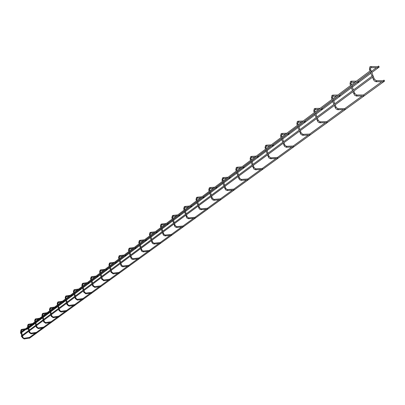 <?xml version="1.0" encoding="UTF-8"?>
<svg xmlns="http://www.w3.org/2000/svg" width="405" height="405" viewBox="0 0 405 405"><rect width="100%" height="100%" fill="white"/><g stroke="black" fill="none" stroke-linecap="round" stroke-linejoin="round"><path stroke-width="0.61" d="M377.582 66.678L370.924 66.547M378.149 66.891L377.83 67.731L370.874 67.665L371.193 66.82L370.626 66.607M382.933 80.727L376.27 80.676M383.505 80.949L383.191 81.785L375.88 81.673M26.816 329.27L28.188 328.627M379.146 67.017L378.619 66.071L379.146 67.017M370.742 70.409L20.356 332.748L20.635 333.325L371.42 71.315L370.742 70.409L371.42 71.315M384.649 81.041L383.986 80.124L384.649 81.041L29.509 338.21L29.104 338.145M358.683 81.42L358.384 82.23L356.805 82.235M363.29 94.988L356.653 95.018M363.842 95.21L363.543 96.02L356.314 96.01M340.094 95.296L339.81 96.086L338.241 96.106M344.533 108.606L337.927 108.707M345.055 108.834L344.776 109.618L337.628 109.694M322.314 108.565L322.046 109.33L320.487 109.365M326.597 121.627L320.026 121.799M327.098 121.854L326.835 122.619L319.768 122.771M305.294 121.262L305.046 122.006L303.497 122.057M309.435 134.085L302.899 134.323M309.916 134.318L309.668 135.057L302.677 135.285M288.993 133.432L288.755 134.156L287.221 134.217M292.992 146.023L286.502 146.316M293.453 146.256L293.22 146.974L286.31 147.263M273.36 145.101L273.137 145.8L271.613 145.881M277.228 157.469L270.783 157.813M277.673 157.702L277.45 158.401L270.621 158.75M258.355 156.295L258.142 156.983L256.633 157.069M262.101 168.45L255.702 168.844M262.531 168.682L262.318 169.366L255.565 169.766M243.947 167.052L243.744 167.721L242.246 167.817M247.571 178.995L241.223 179.435M247.987 179.233L247.784 179.896L241.107 180.341M230.091 177.39L229.898 178.043L228.415 178.149M233.604 189.135L227.306 189.611M234.004 189.368L233.817 190.016L227.21 190.507M216.761 187.338L216.65 187.94L215.111 188.087M220.173 198.885L213.926 199.402M220.558 199.123L220.376 199.751L213.85 200.283M203.933 196.916L203.761 197.534L202.298 197.655M207.244 208.271L201.047 208.823M207.613 208.509L207.441 209.127L200.986 209.689M191.57 206.14L191.464 206.717L189.96 206.874M194.785 217.318L188.644 217.9M195.144 217.551L194.982 218.153L188.598 218.751M179.653 215.035L179.496 215.627L178.063 215.764M182.776 226.036L176.686 226.643M183.126 226.268L182.969 226.856L176.656 227.483M168.156 223.616L168.06 224.167L166.587 224.335M171.194 234.444L165.159 235.077M171.528 234.677L171.381 235.254L165.134 235.907M157.059 231.898L156.917 232.465L155.51 232.612M160.015 242.56L154.032 243.218M160.34 242.792L160.198 243.354L154.022 244.033M146.337 239.902L146.2 240.454L144.808 240.605M149.217 250.401L143.289 251.08M149.531 250.634L149.394 251.181L143.284 251.88M135.974 247.632L135.847 248.174L134.465 248.331M138.778 257.975L132.906 258.679M139.087 258.208L138.956 258.744L132.911 259.463M125.955 255.109L125.834 255.641L124.467 255.803M128.689 265.3L122.867 266.019M128.987 265.533L128.861 266.06L122.882 266.799M116.26 262.344L116.144 262.865L114.787 263.032M118.928 272.388L113.162 273.127M119.212 272.621L119.095 273.132L113.177 273.891M106.879 269.35L106.763 269.857L105.421 270.029M109.477 279.248L103.761 280.002M109.755 279.48L109.644 279.982L103.786 280.756M97.787 276.134L97.716 276.615L96.349 276.807M100.324 285.895L94.664 286.659M100.592 286.122L100.486 286.618L94.694 287.403M88.978 282.71L88.872 283.196L87.556 283.373M91.454 292.329L85.845 293.114M91.717 292.562L91.616 293.048L85.88 293.843M80.438 289.084L80.372 289.545L79.031 289.742M82.858 298.571L77.299 299.366M83.111 298.799L83.015 299.28L77.335 300.085M72.151 295.265L72.06 295.736L70.764 295.918M74.515 304.626L69.012 305.431M74.763 304.854L74.672 305.324L69.052 306.139M64.111 301.264L64.02 301.725L62.74 301.912M66.425 310.503L60.968 311.313M66.668 310.726L66.577 311.187L61.013 312.017M56.305 307.091L56.219 307.547L54.948 307.734M58.568 316.209L53.161 317.029L53.212 317.717M58.801 316.432L58.715 316.882L53.263 317.723L51.263 316.31M48.727 312.751L48.64 313.197L47.385 313.384M50.939 321.747L45.583 322.577M51.167 321.97L51.081 322.41L45.633 323.256M41.361 318.249L41.305 318.674L40.034 318.877M43.522 327.129L38.217 327.964M43.745 327.351L43.664 327.787L38.267 328.637M34.197 323.595L34.147 324.01L32.886 324.218M36.318 332.358L31.058 333.204M36.536 332.581L36.455 333.011L31.114 333.867M27.231 328.789L27.16 329.214L25.935 329.407M29.307 337.446L24.098 338.296M29.519 337.669L29.449 338.089L24.153 338.95M373.41 76.585L372.742 75.674L373.41 76.585L21.597 336.59L21.323 336.008M370.686 67.66L370.464 68.901M370.423 69.108L369.562 69.159L369.578 69.442M374.21 79.091L373.344 79.157L373.359 79.436M375.982 80.737L376.554 80.959L376.235 81.8L374.22 80.884L372.438 77.309M351.302 82.24L351.783 81.43L351.241 81.213M350.988 83.693L350.153 83.739L350.183 84.007M354.633 93.489L353.793 93.545L353.823 93.808M356.39 95.074L356.937 95.302L356.638 96.117L354.653 95.236L352.922 91.727M332.794 96.167L333.244 95.383L332.723 95.165M332.434 97.62L331.665 97.914M335.947 107.234L335.168 107.533M337.684 108.768L338.205 108.996L337.927 109.785L335.973 108.935L334.292 105.497M315.095 109.482L315.52 108.722L315.024 108.499M314.695 110.935L313.961 111.208M318.082 120.376L317.333 120.655M319.803 121.854L320.304 122.082L320.041 122.847L318.117 122.026L316.482 118.66M298.161 122.224L298.561 121.485L298.085 121.257M297.726 123.677L297.017 123.93M300.991 132.941L300.272 133.204M302.697 134.374L303.178 134.607L302.93 135.351L301.031 134.556L299.447 131.25M281.941 134.43L282.315 133.706L281.86 133.483M281.47 135.872L280.786 136.115M284.624 144.98L283.935 145.223M286.315 146.362L286.775 146.6L286.543 147.319L284.669 146.554L283.125 143.314M266.389 146.129L266.743 145.43L266.303 145.203M265.898 147.562L265.214 147.8M268.94 156.512L268.262 156.75M270.611 157.859L271.056 158.092L270.834 158.795L268.986 158.051L267.487 154.872M251.465 157.358L251.799 156.674L251.373 156.446M250.958 158.775L250.275 159.008M253.9 167.574L253.226 167.802M255.54 168.885L255.97 169.123L255.757 169.806L253.94 169.088L252.477 165.964M237.133 168.141L237.452 167.473L237.041 167.245M236.611 169.543L235.933 169.771M239.461 178.19L238.783 178.418M241.071 179.476L241.486 179.714L241.289 180.377L239.492 179.678L238.069 176.61M223.357 178.504L223.656 177.856L223.261 177.623M222.821 179.891L222.148 180.114M225.58 188.396L224.907 188.619M227.17 189.651L227.569 189.889L227.377 190.537L225.61 189.859L224.218 186.847M210.104 188.472L210.392 187.839L210.013 187.606M209.557 189.849L208.884 190.061M212.235 198.212L211.562 198.43M213.799 199.437L214.179 199.675L214.002 200.308L212.255 199.65L210.899 196.688M197.351 198.065L197.62 197.448L197.255 197.215M196.79 199.427L196.121 199.64M199.387 207.659L198.723 207.871M200.931 208.858L201.3 209.096L201.128 209.714L199.407 209.071L198.08 206.165M185.065 207.309L185.323 206.702L184.964 206.474M184.498 208.656L183.829 208.864M187.014 216.761L186.351 216.969M188.533 217.93L188.892 218.168L188.73 218.771L187.029 218.148L185.738 215.288M173.219 216.214L173.461 215.627L173.122 215.399M172.641 217.551L171.983 217.758M175.092 225.529L174.433 225.732M176.585 226.673L176.929 226.911L176.777 227.504L175.102 226.896L173.836 224.081M161.798 224.81L162.025 224.233L161.696 224.006M161.21 226.132L160.552 226.334M163.59 233.984L162.937 234.186M165.063 235.108L165.397 235.345L165.25 235.923L163.595 235.33L162.359 232.566M150.771 233.103L150.989 232.541L150.67 232.313M150.179 234.414L149.526 234.611M152.488 242.149L151.84 242.342M153.94 243.248L154.264 243.486L154.128 244.048L152.493 243.476L151.283 240.747M140.12 241.117L140.327 240.565L140.019 240.332M139.523 242.413L138.874 242.605M141.77 250.032L141.127 250.219M143.203 251.11L143.385 251.895L141.77 251.333L140.591 248.655M129.828 248.857L130.025 248.316L129.727 248.088M129.225 250.138L128.582 250.325M131.417 257.646L130.774 257.833M132.825 258.704L133.002 259.478L131.412 258.932L130.253 256.294M119.875 256.34L120.067 255.813L119.774 255.585M119.267 257.61L118.63 257.798M121.404 265.007L120.766 265.194M122.796 266.044L122.968 266.809L121.399 266.277L120.26 263.675M110.251 263.584L110.145 262.84M109.639 264.84L109.006 265.022M111.719 272.13L111.086 272.312M113.091 273.147L113.258 273.896L111.01 272.271L110.595 270.818M100.931 270.591L100.825 269.857M100.313 271.836L99.686 272.018M102.343 279.025L101.716 279.202M103.695 280.022L103.862 280.761L101.645 279.161L101.24 277.734M91.905 277.379L91.798 276.656M91.287 278.615L90.664 278.787M93.266 285.702L92.644 285.874M94.603 286.679L94.765 287.408L92.573 285.839L92.183 284.426M83.157 283.961L83.055 283.247M82.539 285.181L81.921 285.353M84.468 292.167L83.85 292.344M85.789 293.134L85.946 293.848L83.789 292.304L83.405 290.917M74.677 290.334L74.576 289.631M74.059 291.544L73.447 291.716M75.943 298.439L75.33 298.606M77.244 299.386L77.401 300.09L75.269 298.571L74.895 297.204M66.455 296.521L66.354 295.827M65.833 297.716L65.225 297.883M67.675 304.519L67.068 304.687M68.956 305.451L69.113 306.145L67.007 304.651L66.643 303.304M58.477 302.525L58.376 301.841M57.854 303.709L57.247 303.871M59.651 310.417L59.049 310.584M60.917 311.334L61.069 312.022L58.993 310.554L58.639 309.217M50.731 308.347L50.625 307.673M50.104 309.521L49.506 309.683M51.865 316.148L51.212 316.28L50.863 314.963M53.116 317.044L51.896 316.108L51.47 314.513M43.203 314.007L43.102 313.343M42.581 315.171L41.988 315.328M44.302 321.707L43.705 321.869M45.537 322.593L45.684 323.261L43.659 321.838L43.315 320.542M35.893 319.505L35.792 318.846M35.27 320.654L34.683 320.816M36.951 327.108L36.364 327.27M38.176 327.979L38.318 328.637L36.318 327.24L35.984 325.959M28.79 324.85L28.689 324.202M28.168 325.99L27.58 326.147M29.813 332.363L29.226 332.52M31.018 333.219L31.16 333.867L29.185 332.49L28.856 331.229M21.88 330.045L21.779 329.407M21.257 331.174L20.68 331.325M22.867 337.466L22.29 337.623M22.893 337.436L24.082 338.296L24.199 338.955L22.245 337.598L21.926 336.347M370.028 70.946L369.416 69.321L369.856 66.84L370.757 66.547M370.443 72.044L372.018 76.206M374.245 78.899L373.38 76.611M373.02 75.654L371.385 71.341M371.026 70.389L370.499 68.997M374.281 78.99L376.103 80.676M28.77 328.192L35.301 323.327M35.893 322.886L42.616 317.874M43.213 317.429L50.149 312.26M50.757 311.809L57.905 306.484M58.517 306.023L65.893 300.525M66.516 300.065L74.125 294.389M74.758 293.924L82.615 288.066M83.253 287.591L91.373 281.536M92.021 281.055L100.415 274.803M101.068 274.312L109.75 267.847M110.413 267.351L119.394 260.658M120.067 260.157L129.362 253.231M130.046 252.72L139.669 245.546M140.368 245.03L150.341 237.593M151.045 237.067L161.393 229.362M162.106 228.825L172.839 220.826M173.568 220.285L184.71 211.982M185.45 211.43L197.022 202.804M197.777 202.242L209.81 193.276M210.575 192.704L223.094 183.374M223.874 182.797L236.905 173.082M237.7 172.489L251.277 162.375M252.087 161.772L266.242 151.217M267.067 150.604L281.845 139.593M282.685 138.966L298.115 127.469M298.976 126.826L315.105 114.807M315.986 114.149L332.864 101.574M333.76 100.906L351.439 87.728M352.36 87.045L370.894 73.229M371.836 72.53L379.288 66.972M27.13 328.592L28.011 327.939M28.593 327.503L33.018 324.192M34.096 323.392L35.119 322.628M35.711 322.188L40.166 318.856M41.254 318.046L42.429 317.166M43.031 316.72L47.522 313.364M48.615 312.544L49.957 311.546M50.564 311.091L55.09 307.714M56.194 306.884L57.707 305.755M58.325 305.294L62.881 301.892M64 301.057L65.696 299.791M66.314 299.325L70.905 295.898M72.034 295.053L73.923 293.645M74.55 293.174L79.177 289.722M80.317 288.871L82.407 287.307M83.045 286.831L87.703 283.353M88.852 282.493L91.16 280.771M91.808 280.285L96.496 276.787M97.661 275.916L100.197 274.023M100.85 273.532L105.568 270.008M106.748 269.128L109.522 267.057M110.19 266.561L114.939 263.012M116.129 262.121L119.161 259.858M119.834 259.352L124.613 255.783M125.818 254.887L129.124 252.416M129.808 251.905L134.617 248.316M135.832 247.404L139.426 244.721M140.12 244.205L144.96 240.59M146.19 239.669L150.093 236.758M150.797 236.231L155.662 232.597M156.907 231.665L161.134 228.511M161.848 227.974L166.744 224.319M167.999 223.383L172.576 219.966M173.299 219.419L178.22 215.749M179.491 214.797L184.437 211.106M185.176 210.554L190.117 206.859M191.403 205.902L196.744 201.913M197.493 201.351L202.459 197.645M203.761 196.673L209.522 192.37M210.286 191.798L215.273 188.077M216.584 187.095L222.796 182.458M223.575 181.875L228.577 178.139M229.908 177.142L236.596 172.145M237.391 171.553L242.408 167.807M243.754 166.804L250.958 161.418M251.768 160.815L256.8 157.059M258.157 156.041L265.913 150.25M266.738 149.632L271.78 145.871M273.152 144.843L281.5 138.606M282.341 137.978L287.388 134.212M288.78 133.174L297.761 126.461M298.622 125.823L303.669 122.052M305.076 121.004L314.741 113.785M315.617 113.127L320.659 109.36M322.081 108.297L332.485 100.531M333.381 99.863L338.413 96.101M339.851 95.028L351.044 86.665M351.965 85.981L356.977 82.235M358.435 81.147L370.484 72.151M371.425 71.447L376.417 67.721M377.89 66.617L378.619 66.071M29.418 337.466L35.296 333.199M36.43 332.378L42.495 327.974M43.639 327.144L49.901 322.598M51.055 321.762L57.525 317.064M58.69 316.219L65.372 311.369M66.547 310.513L73.457 305.502M74.647 304.641L81.79 299.457M82.99 298.581L90.376 293.22M91.591 292.339L99.235 286.791M100.465 285.9L108.383 280.154M109.618 279.253L117.825 273.299M119.075 272.393L127.575 266.222M128.841 265.305L137.66 258.906M138.94 257.975L148.088 251.338M149.379 250.396L158.876 243.506M160.183 242.56L170.049 235.396M171.371 234.439L181.622 226.997M182.959 226.025L193.62 218.29M194.972 217.308L206.069 209.253M207.436 208.261L218.994 199.873M220.376 198.87L232.419 190.127M233.817 189.115L246.377 179.997M247.789 178.975L260.901 169.462M262.324 168.424L276.018 158.487M277.46 157.439L291.777 147.05M293.235 145.992L308.215 135.118M309.688 134.05L325.372 122.664M326.865 121.586L343.303 109.654M344.812 108.56L362.06 96.041M363.584 94.932L381.697 81.785M383.236 80.671L383.986 80.124M354.942 82.24L351.135 82.336L351.039 83.491M350.608 85.485L350.016 83.891L350.472 81.456L351.358 81.157M356.4 81.147L351.515 81.157M351.008 86.564L352.522 90.649M354.679 93.302L353.843 91.049M353.443 89.966L351.925 85.88M351.525 84.797L351.074 83.582M354.714 93.388L356.506 95.018M336.388 96.132L332.606 96.268L332.495 97.423M332.059 99.372L331.492 97.807L331.958 95.408L332.834 95.109M337.841 95.043L332.976 95.104M332.449 100.43L333.907 104.439M335.998 107.052L335.193 104.834M334.803 103.771L333.345 99.762M332.956 98.698L332.525 97.509M336.029 107.128L337.79 108.712M318.654 109.411L314.893 109.588L314.766 110.742M314.336 112.646L313.784 111.107L314.26 108.748L315.125 108.444M320.092 108.332L315.252 108.444M314.705 113.683L316.113 117.617M318.143 120.189L317.363 118.007M316.993 116.969L315.581 113.03M315.212 111.988L314.791 110.818M318.173 120.265L319.904 121.804M301.679 122.118L297.948 122.335L297.802 123.484M297.371 125.342L296.84 123.834L297.326 121.51L298.181 121.211M303.107 121.049L298.293 121.206M297.731 126.365L299.087 130.228M301.062 132.764L300.308 130.618M299.948 129.595L298.586 125.727M298.227 124.705L297.822 123.555M301.087 132.83L302.793 134.328M285.419 134.293L281.713 134.546L281.551 135.69M281.126 137.508L280.609 136.024L281.105 133.736L281.951 133.437M286.831 133.235L282.052 133.432M281.47 138.515L282.781 142.307M284.7 144.803L283.971 142.687M283.621 141.684L282.31 137.887M281.961 136.88L281.576 135.756M284.725 144.869L286.401 146.321M269.826 145.967L266.151 146.251L265.974 147.39M265.548 149.172L265.052 147.709L265.558 145.456L266.389 145.157M271.228 144.919L266.48 145.152M265.882 150.159L267.148 153.885M269.021 156.345L268.312 154.259M267.973 153.272L266.708 149.541M266.374 148.554L265.994 147.45M269.042 156.401L270.692 157.818M254.861 157.17L251.216 157.479L251.029 158.613M250.604 160.36L250.123 158.922L250.634 156.705L251.454 156.406M256.254 156.133L251.54 156.401M250.928 161.327L252.153 164.992M253.975 167.417L253.287 165.367M252.963 164.395L251.738 160.724M251.414 159.752L251.049 158.669M253.991 167.468L255.621 168.85M240.489 167.933L236.874 168.262L236.677 169.391M236.252 171.102L235.791 169.69L236.307 167.503L237.117 167.204M241.871 166.9L237.193 167.199M236.566 172.059L237.755 175.659M239.527 178.043L238.864 176.023M238.55 175.071L237.36 171.467M237.046 170.51L236.697 169.447M239.542 178.094L241.147 179.44M226.678 178.276L223.094 178.63L222.887 179.754M222.461 181.43L222.011 180.038L222.532 177.886L223.332 177.587M228.045 177.253L223.403 177.582M222.765 182.366L223.914 185.91M225.646 188.259L224.998 186.27M224.694 185.333L223.545 181.784M223.241 180.848L222.902 179.8M225.661 188.31L227.24 189.616M213.389 188.224L209.836 188.598L209.618 189.717M209.198 191.362L208.762 189.991L209.284 187.869L210.079 187.571M214.741 187.211L210.144 187.566M209.491 192.284L210.605 195.767M212.296 198.085L211.668 196.121M211.375 195.2L210.256 191.712M209.962 190.79L209.633 189.758M212.311 198.126L213.86 199.407M200.596 197.802L197.073 198.197L196.85 199.306M196.43 200.92L196.005 199.574L196.536 197.483L197.316 197.184M201.938 196.795L197.377 197.179M196.719 201.827L197.797 205.254M199.447 207.537L198.835 205.608M198.551 204.697L197.468 201.265M197.179 200.359L196.86 199.346M199.457 207.578L200.991 208.828M188.274 207.026L184.781 207.441L184.548 208.54M184.133 210.129L183.718 208.798L184.255 206.737L185.024 206.444M189.601 206.034L185.08 206.439M184.412 211.02L185.46 214.397M187.069 216.645L186.477 214.741M186.199 213.845L185.151 210.468M184.872 209.572L184.564 208.58M187.08 216.685L188.588 217.905M176.393 215.921L172.935 216.351L172.692 217.444M172.277 219.004L171.877 217.693L172.414 215.662L173.178 215.369M177.709 214.933L173.229 215.364M172.55 219.88L173.568 223.206M175.142 225.423L174.565 223.545M174.297 222.664L173.274 219.338M173.006 218.457L172.707 217.48M175.152 225.458L176.641 226.648M164.931 224.502L161.504 224.947L161.261 226.03M160.846 227.564L160.456 226.273L160.993 224.269L161.747 223.975M166.237 223.525L161.792 223.97M161.109 228.43L162.096 231.701M163.64 233.882L163.078 232.035M162.815 231.169L161.823 227.893M161.56 227.028L161.271 226.066M163.65 233.918L165.113 235.082M153.87 232.784L150.473 233.245L150.225 234.318M149.815 235.821L149.435 234.556L149.971 232.576L150.716 232.288M155.166 231.817L150.761 232.283M150.068 236.677L151.03 239.897M152.538 242.053L151.991 240.226M151.738 239.375L150.771 236.15M150.518 235.295L150.235 234.348M152.548 242.084L153.991 243.223M143.183 240.788L139.821 241.253L139.568 242.322M139.158 243.8L138.788 242.549L139.33 240.6L140.064 240.312M144.469 239.826L140.105 240.307M139.406 244.64L140.343 247.814M141.816 249.941L141.284 248.138M141.036 247.298L140.1 244.124M139.852 243.284L139.573 242.352M141.826 249.966L143.248 251.085M132.86 248.518L129.529 248.999L129.266 250.052M128.861 251.51L128.501 250.28L129.043 248.356L129.772 248.062M134.131 247.566L129.808 248.062M129.099 252.34L130.015 255.464M131.458 257.56L130.942 255.783M130.699 254.958L129.782 251.829M129.544 250.999L129.276 250.082M131.468 257.585L132.87 258.684M122.872 255.99L119.571 256.481L119.308 257.529M118.903 258.967L118.554 257.747L119.095 255.849L119.814 255.565M124.132 255.049L119.85 255.56M119.141 259.782L120.027 262.86M121.444 264.926L120.938 263.179M120.7 262.359L119.814 259.276M119.576 258.461L119.318 257.555M121.449 264.951L122.836 266.024M113.213 263.225L109.942 263.726L109.674 264.764M109.274 266.176L108.93 264.976L109.477 263.103L110.185 262.815M114.463 262.288L110.216 262.815M109.502 266.981L110.368 270.019M111.755 272.054L111.264 270.327M111.036 269.522L110.165 266.485M109.937 265.68L109.684 264.789M111.765 272.079L113.132 273.127M103.862 270.226L100.622 270.737L100.354 271.765M99.949 273.157L99.62 271.973L100.162 270.125L100.865 269.836M105.097 269.3L100.896 269.836M100.177 273.947L101.017 276.939M102.379 278.954L101.898 277.248M101.675 276.453L100.83 273.461M100.607 272.666L100.359 271.785M102.384 278.974L103.736 280.007M94.805 277.01L91.596 277.526L91.322 278.544M90.922 279.916L90.599 278.746L91.14 276.924L91.839 276.64M96.031 276.089L91.864 276.635M91.14 280.695L91.965 283.647M93.302 285.631L92.831 283.951M92.613 283.166L91.788 280.214M91.57 279.43L91.328 278.564M93.307 285.652L94.638 286.664M86.027 283.581L82.848 284.102L82.574 285.115M82.174 286.467L81.856 285.312L82.402 283.51L83.091 283.227M87.242 282.67L83.116 283.227M82.387 287.236L83.192 290.147M84.503 292.106L84.043 290.441M83.83 289.671L83.025 286.76M82.812 285.986L82.579 285.135M84.508 292.121L85.82 293.114M77.517 289.95L74.368 290.481L74.09 291.484M73.695 292.815L73.386 291.676L73.928 289.894L74.611 289.615M78.722 289.048L74.631 289.61M73.902 293.574L74.687 296.445M75.973 298.379L75.527 296.738M75.32 295.979L74.535 293.104M74.328 292.344L74.095 291.499M75.978 298.394L77.274 299.371M69.265 296.131L66.147 296.668L65.863 297.66M65.473 298.971L65.17 297.847L65.711 296.09L70.46 295.235M65.676 299.72L66.44 302.555M67.706 304.459L67.265 302.844M67.063 302.089L66.299 299.255M66.091 298.505L65.868 297.675M67.711 304.479L68.992 305.436M61.256 302.13L58.163 302.667L57.885 303.654M57.495 304.945L57.196 303.836L57.738 302.1L58.406 301.821M62.441 301.239L58.426 301.821M57.692 305.684L58.436 308.478M59.682 310.362L59.252 308.767M59.054 308.023L58.305 305.228M58.107 304.484L57.885 303.669M59.687 310.382L60.947 311.318M53.48 307.952L50.417 308.494L50.134 309.471M49.744 310.746L49.456 309.653L49.997 307.937L50.655 307.658M54.655 307.071L50.676 307.658M49.942 311.475L50.671 314.234M51.278 313.784L50.544 311.025M50.352 310.291L50.139 309.486M45.927 313.602L42.895 314.153L42.606 315.12M42.221 316.376L41.938 315.298L42.479 313.602L43.133 313.328M47.091 312.731L43.148 313.323M42.414 317.1L43.127 319.823M44.327 321.656L43.917 320.097M43.73 319.378L43.011 316.649M42.824 315.93L42.611 315.13M44.332 321.671L45.562 322.577M38.586 319.1L35.584 319.651L35.296 320.608M34.916 321.848L34.638 320.785L35.174 319.105L35.822 318.836M39.741 318.234L35.837 318.831M35.098 322.562L35.797 325.25M36.977 327.063L36.577 325.524M36.394 324.81L35.691 322.122M35.503 321.408L35.301 320.623M36.982 327.078L38.202 327.969M31.453 324.44L28.477 324.992L28.396 326.729M27.808 327.169L27.54 326.116L28.077 324.456L28.714 324.187M32.597 323.585L28.73 324.187M27.991 327.873L28.674 330.526M31.043 333.204L29.838 332.328L29.443 330.794M29.261 330.09L28.578 327.432M24.518 329.635L21.566 330.191L21.48 331.908M20.903 332.343L20.635 331.3L21.171 329.66L21.804 329.392M25.652 328.784L21.819 329.392M21.08 333.037L21.748 335.654M22.893 337.426L22.508 335.922M22.331 335.229L21.657 332.601M21.207 336.059L372.742 75.674"/></g></svg>
